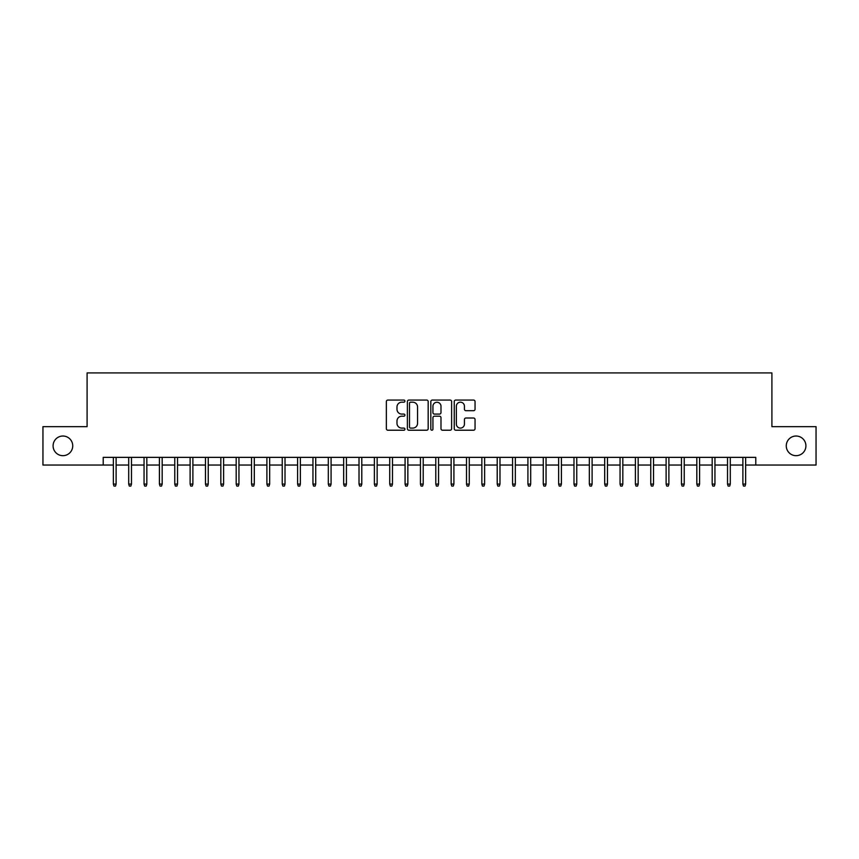 <?xml version="1.0" encoding="UTF-8"?>
<svg xmlns="http://www.w3.org/2000/svg" width="859" height="859" viewBox="0 0 859 859"><rect width="100%" height="100%" fill="white"/><g stroke="black" fill="none" stroke-linecap="round" stroke-linejoin="round"><path stroke-width="1.29" d="M404.933 401.132A1.052 1.052 0 0 0 403.88 400.069L387.86 400.069A1.503 1.503 0 0 0 386.357 401.582L386.357 428.705A1.503 1.503 0 0 0 387.86 430.219L403.88 430.219A1.052 1.052 0 0 0 404.933 429.156A1.052 1.052 0 0 0 403.88 428.104L401.808 428.104A4.821 4.821 0 0 1 396.987 423.283L396.987 421.017A4.821 4.821 0 0 1 401.808 416.196L403.88 416.196A1.052 1.052 0 0 0 404.933 415.144A1.052 1.052 0 0 0 403.88 414.092L401.808 414.092A4.821 4.821 0 0 1 396.987 409.271L396.987 407.005A4.821 4.821 0 0 1 401.808 402.184L403.88 402.184A1.052 1.052 0 0 0 404.933 401.132M786.264 445.853A9.825 9.825 0 0 0 796.089 455.678A9.825 9.825 0 0 0 805.914 445.853A9.825 9.825 0 0 0 796.089 436.028A9.825 9.825 0 0 0 786.264 445.853M53.086 445.853A9.825 9.825 0 0 0 62.911 455.678A9.825 9.825 0 0 0 72.736 445.853A9.825 9.825 0 0 0 62.911 436.028A9.825 9.825 0 0 0 53.086 445.853M473.545 410.699A1.503 1.503 0 0 0 475.048 409.195L475.048 401.582A1.503 1.503 0 0 0 473.545 400.069L455.764 400.069A1.503 1.503 0 0 0 454.25 401.582L454.25 428.705A1.503 1.503 0 0 0 455.764 430.219L473.545 430.219A1.503 1.503 0 0 0 475.048 428.705L475.048 419.514A1.503 1.503 0 0 0 473.545 418.011L465.932 418.011A1.503 1.503 0 0 0 464.429 419.514L464.429 424.078A4.027 4.027 0 0 1 460.392 428.104A4.027 4.027 0 0 1 456.365 424.078L456.365 406.21A4.027 4.027 0 0 1 460.392 402.184A4.027 4.027 0 0 1 464.429 406.21L464.429 409.195A1.503 1.503 0 0 0 465.932 410.699L473.545 410.699M103.22 465.041L42.95 465.041L42.95 426.655L87.092 426.655L87.092 372.913L771.908 372.913L771.908 426.655L816.05 426.655L816.05 465.041L755.78 465.041L755.78 457.364L103.22 457.364L103.22 465.041L113.356 465.041M428.179 401.582A1.503 1.503 0 0 0 426.676 400.069L408.895 400.069A1.503 1.503 0 0 0 407.381 401.582L407.381 428.705A1.503 1.503 0 0 0 408.895 430.219L426.676 430.219A1.503 1.503 0 0 0 428.179 428.705L428.179 401.582M432.324 400.069L450.105 400.069A1.503 1.503 0 0 1 451.619 401.582L451.619 428.705A1.503 1.503 0 0 1 450.105 430.219L442.503 430.219A1.503 1.503 0 0 1 440.989 428.705L440.989 417.71A1.503 1.503 0 0 0 439.486 416.196L434.439 416.196A1.503 1.503 0 0 0 432.925 417.71L432.925 429.156A1.052 1.052 0 0 1 431.873 430.219A1.052 1.052 0 0 1 430.821 429.156L430.821 401.582A1.503 1.503 0 0 1 432.324 400.069M116.115 465.041L128.7 465.041M131.47 465.041L144.054 465.041M146.825 465.041L159.409 465.041M162.179 465.041L174.764 465.041M177.534 465.041L190.118 465.041M192.888 465.041L205.473 465.041M208.243 465.041L220.827 465.041M223.598 465.041L236.182 465.041M238.952 465.041L251.537 465.041M254.307 465.041L266.891 465.041M269.662 465.041L282.246 465.041M285.016 465.041L297.601 465.041M300.371 465.041L312.955 465.041M315.725 465.041L328.31 465.041M331.08 465.041L343.664 465.041M346.435 465.041L359.019 465.041M361.789 465.041L374.374 465.041M377.144 465.041L389.728 465.041M392.499 465.041L405.083 465.041M407.853 465.041L420.438 465.041M423.208 465.041L435.792 465.041M438.562 465.041L451.147 465.041M453.917 465.041L466.501 465.041M469.272 465.041L481.856 465.041M484.626 465.041L497.211 465.041M499.981 465.041L512.565 465.041M515.336 465.041L527.92 465.041M530.69 465.041L543.275 465.041M546.045 465.041L558.629 465.041M561.399 465.041L573.984 465.041M576.754 465.041L589.338 465.041M592.109 465.041L604.693 465.041M607.463 465.041L620.048 465.041M622.818 465.041L635.402 465.041M638.173 465.041L650.757 465.041M653.527 465.041L666.112 465.041M668.882 465.041L681.466 465.041M684.236 465.041L696.821 465.041M699.591 465.041L712.175 465.041M714.946 465.041L727.53 465.041M730.3 465.041L742.885 465.041M745.644 465.041L755.78 465.041M410.548 402.184A1.052 1.052 0 0 0 409.496 403.236L409.496 427.052A1.052 1.052 0 0 0 410.548 428.104L412.728 428.104A4.821 4.821 0 0 0 417.56 423.283L417.56 407.005A4.821 4.821 0 0 0 412.728 402.184L410.548 402.184M440.989 406.286A4.027 4.027 0 0 0 436.963 402.259A4.027 4.027 0 0 0 432.925 406.286L432.925 412.578A1.503 1.503 0 0 0 434.439 414.092L439.486 414.092A1.503 1.503 0 0 0 440.989 412.578L440.989 406.286M113.356 484.089L113.968 486.087L115.503 486.087L116.115 484.089L113.356 484.089L113.356 457.364M116.115 484.089L116.115 457.364M128.7 484.089L129.322 486.087L130.858 486.087L131.47 484.089L128.7 484.089L128.7 457.364M131.47 484.089L131.47 457.364M144.054 484.089L144.677 486.087L146.213 486.087L146.825 484.089L144.054 484.089L144.054 457.364M146.825 484.089L146.825 457.364M159.409 484.089L160.032 486.087L161.567 486.087L162.179 484.089L159.409 484.089L159.409 457.364M162.179 484.089L162.179 457.364M174.764 484.089L175.386 486.087L176.922 486.087L177.534 484.089L174.764 484.089L174.764 457.364M177.534 484.089L177.534 457.364M190.118 484.089L190.741 486.087L192.276 486.087L192.888 484.089L190.118 484.089L190.118 457.364M192.888 484.089L192.888 457.364M205.473 484.089L206.096 486.087L207.631 486.087L208.243 484.089L205.473 484.089L205.473 457.364M208.243 484.089L208.243 457.364M220.827 484.089L221.45 486.087L222.986 486.087L223.598 484.089L220.827 484.089L220.827 457.364M223.598 484.089L223.598 457.364M236.182 484.089L236.805 486.087L238.34 486.087L238.952 484.089L236.182 484.089L236.182 457.364M238.952 484.089L238.952 457.364M251.537 484.089L252.159 486.087L253.695 486.087L254.307 484.089L251.537 484.089L251.537 457.364M254.307 484.089L254.307 457.364M266.891 484.089L267.514 486.087L269.05 486.087L269.662 484.089L266.891 484.089L266.891 457.364M269.662 484.089L269.662 457.364M282.246 484.089L282.869 486.087L284.404 486.087L285.016 484.089L282.246 484.089L282.246 457.364M285.016 484.089L285.016 457.364M297.601 484.089L298.223 486.087L299.759 486.087L300.371 484.089L297.601 484.089L297.601 457.364M300.371 484.089L300.371 457.364M312.955 484.089L313.578 486.087L315.113 486.087L315.725 484.089L312.955 484.089L312.955 457.364M315.725 484.089L315.725 457.364M328.31 484.089L328.933 486.087L330.468 486.087L331.08 484.089L328.31 484.089L328.31 457.364M331.08 484.089L331.08 457.364M343.664 484.089L344.287 486.087L345.823 486.087L346.435 484.089L343.664 484.089L343.664 457.364M346.435 484.089L346.435 457.364M359.019 484.089L359.642 486.087L361.177 486.087L361.789 484.089L359.019 484.089L359.019 457.364M361.789 484.089L361.789 457.364M374.374 484.089L374.996 486.087L376.532 486.087L377.144 484.089L374.374 484.089L374.374 457.364M377.144 484.089L377.144 457.364M389.728 484.089L390.351 486.087L391.887 486.087L392.499 484.089L389.728 484.089L389.728 457.364M392.499 484.089L392.499 457.364M405.083 484.089L405.706 486.087L407.241 486.087L407.853 484.089L405.083 484.089L405.083 457.364M407.853 484.089L407.853 457.364M420.438 484.089L421.06 486.087L422.596 486.087L423.208 484.089L420.438 484.089L420.438 457.364M423.208 484.089L423.208 457.364M435.792 484.089L436.404 486.087L437.94 486.087L438.562 484.089L435.792 484.089L435.792 457.364M438.562 484.089L438.562 457.364M451.147 484.089L451.759 486.087L453.294 486.087L453.917 484.089L451.147 484.089L451.147 457.364M453.917 484.089L453.917 457.364M466.501 484.089L467.113 486.087L468.649 486.087L469.272 484.089L466.501 484.089L466.501 457.364M469.272 484.089L469.272 457.364M481.856 484.089L482.468 486.087L484.004 486.087L484.626 484.089L481.856 484.089L481.856 457.364M484.626 484.089L484.626 457.364M497.211 484.089L497.823 486.087L499.358 486.087L499.981 484.089L497.211 484.089L497.211 457.364M499.981 484.089L499.981 457.364M512.565 484.089L513.177 486.087L514.713 486.087L515.336 484.089L512.565 484.089L512.565 457.364M515.336 484.089L515.336 457.364M527.92 484.089L528.532 486.087L530.067 486.087L530.69 484.089L527.92 484.089L527.92 457.364M530.69 484.089L530.69 457.364M543.275 484.089L543.887 486.087L545.422 486.087L546.045 484.089L543.275 484.089L543.275 457.364M546.045 484.089L546.045 457.364M558.629 484.089L559.241 486.087L560.777 486.087L561.399 484.089L558.629 484.089L558.629 457.364M561.399 484.089L561.399 457.364M573.984 484.089L574.596 486.087L576.131 486.087L576.754 484.089L573.984 484.089L573.984 457.364M576.754 484.089L576.754 457.364M589.338 484.089L589.95 486.087L591.486 486.087L592.109 484.089L589.338 484.089L589.338 457.364M592.109 484.089L592.109 457.364M604.693 484.089L605.305 486.087L606.841 486.087L607.463 484.089L604.693 484.089L604.693 457.364M607.463 484.089L607.463 457.364M620.048 484.089L620.66 486.087L622.195 486.087L622.818 484.089L620.048 484.089L620.048 457.364M622.818 484.089L622.818 457.364M635.402 484.089L636.014 486.087L637.55 486.087L638.173 484.089L635.402 484.089L635.402 457.364M638.173 484.089L638.173 457.364M650.757 484.089L651.369 486.087L652.904 486.087L653.527 484.089L650.757 484.089L650.757 457.364M653.527 484.089L653.527 457.364M666.112 484.089L666.724 486.087L668.259 486.087L668.882 484.089L666.112 484.089L666.112 457.364M668.882 484.089L668.882 457.364M681.466 484.089L682.078 486.087L683.614 486.087L684.236 484.089L681.466 484.089L681.466 457.364M684.236 484.089L684.236 457.364M696.821 484.089L697.433 486.087L698.968 486.087L699.591 484.089L696.821 484.089L696.821 457.364M699.591 484.089L699.591 457.364M712.175 484.089L712.787 486.087L714.323 486.087L714.946 484.089L712.175 484.089L712.175 457.364M714.946 484.089L714.946 457.364M727.53 484.089L728.142 486.087L729.678 486.087L730.3 484.089L727.53 484.089L727.53 457.364M730.3 484.089L730.3 457.364M742.885 484.089L743.497 486.087L745.032 486.087L745.644 484.089L742.885 484.089L742.885 457.364M745.644 484.089L745.644 457.364"/></g></svg>

